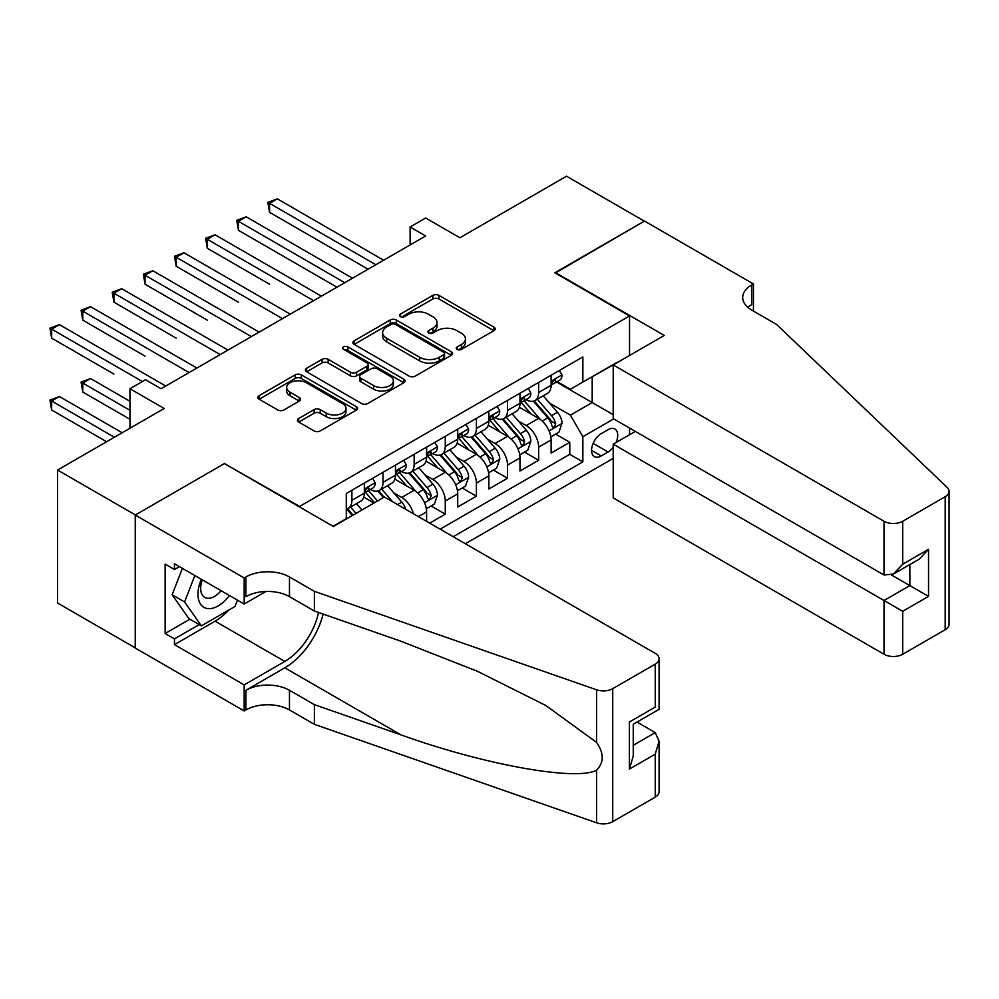 <?xml version="1.0" encoding="UTF-8"?>
<svg xmlns="http://www.w3.org/2000/svg" width="999" height="999" viewBox="0 0 999 999"><rect width="100%" height="100%" fill="white"/><g stroke="black" fill="none" stroke-linecap="round" stroke-linejoin="round"><path stroke-width="1.5" d="M457.192 349.413A3.022 1.748 0 0 0 461.463 349.413L493.931 330.669A4.321 2.498 0 0 0 495.192 328.908A4.321 2.498 0 0 0 493.931 327.148L438.936 295.392A4.321 2.498 0 0 0 432.817 295.392L400.362 314.136A3.022 1.748 0 0 0 399.475 315.372A3.022 1.748 0 0 0 400.362 316.608A3.022 1.748 0 0 0 404.632 316.608L408.841 314.185A13.824 7.98 0 0 1 428.396 314.185L432.979 316.833A13.824 7.98 0 0 1 437.025 322.477A13.824 7.98 0 0 1 432.979 328.122L428.771 330.544A3.022 1.748 0 0 0 427.884 331.78A3.022 1.748 0 0 0 428.771 333.017A3.022 1.748 0 0 0 433.054 333.017L437.25 330.582A13.824 7.98 0 0 1 456.805 330.582L461.388 333.229A13.824 7.98 0 0 1 465.434 338.873A13.824 7.98 0 0 1 461.388 344.518L457.192 346.953A3.022 1.748 0 0 0 456.306 348.176A3.022 1.748 0 0 0 457.192 349.413L457.192 346.953M298.689 418.519A4.321 2.498 0 0 0 297.427 420.292A4.321 2.498 0 0 0 298.689 422.053L314.123 430.956A4.321 2.498 0 0 0 320.229 430.956L356.281 410.139A4.321 2.498 0 0 0 357.555 408.379A4.321 2.498 0 0 0 356.281 406.618L301.286 374.862A4.321 2.498 0 0 0 295.18 374.862L259.116 395.679A4.321 2.498 0 0 0 257.854 397.44A4.321 2.498 0 0 0 259.116 399.2L277.759 409.965A4.321 2.498 0 0 0 283.866 409.965L299.3 401.061A4.321 2.498 0 0 0 300.562 399.3A4.321 2.498 0 0 0 299.3 397.527L290.06 392.195A11.563 6.668 0 0 1 286.676 387.475A11.563 6.668 0 0 1 293.806 381.306A11.563 6.668 0 0 1 306.406 382.754L342.607 403.658A11.563 6.668 0 0 1 345.991 408.379A11.563 6.668 0 0 1 338.861 414.548A11.563 6.668 0 0 1 326.261 413.099L320.229 409.615A4.321 2.498 0 0 0 314.123 409.615L298.689 418.519L298.689 422.053M224.887 463.848L299.6 506.431L629.545 315.934L554.845 272.802L644.33 221.141L566.508 176.211L459.902 237.762L425.661 217.994L410.102 226.985L425.661 235.964L161.076 388.723L145.517 379.732L129.945 388.723L129.945 428.259M224.887 463.299L135.389 514.972L57.58 470.042L164.186 408.491L129.945 388.723M409.14 376.099A4.321 2.498 0 0 0 415.247 376.099L451.311 355.282A4.321 2.498 0 0 0 452.572 353.521A4.321 2.498 0 0 0 451.311 351.76L396.303 320.005A4.321 2.498 0 0 0 390.197 320.005L354.146 340.821A4.321 2.498 0 0 0 352.884 342.582A4.321 2.498 0 0 0 354.146 344.343L409.14 376.099M344.817 350.075A3.022 1.748 0 0 1 347.877 350.499L347.877 346.903L403.796 379.183A4.321 2.498 0 0 1 405.057 380.944A4.321 2.498 0 0 1 403.796 382.717L367.744 403.534A4.321 2.498 0 0 1 361.626 403.534L306.631 371.778L306.631 368.244A4.321 2.498 0 0 0 305.369 370.017A4.321 2.498 0 0 0 306.631 371.778M306.631 368.244L322.065 359.34A4.321 2.498 0 0 1 328.172 359.34L350.474 372.215A4.321 2.498 0 0 0 356.593 372.215L366.82 366.308A4.321 2.498 0 0 0 368.094 364.548A4.321 2.498 0 0 0 366.82 362.774L343.606 349.375A3.022 1.748 0 0 1 342.719 348.139A3.022 1.748 0 0 1 344.58 346.528A3.022 1.748 0 0 1 347.877 346.903M135.24 647.876L57.58 603.034L57.58 470.042M429.707 523.151L445.267 514.16L431.106 505.981M425 474.962L432.817 479.483A17.607 10.165 60 0 1 445.267 501.048L457.717 493.856L457.717 506.98L476.398 496.191L462.237 488.012M456.131 456.993L463.948 461.513A17.607 10.165 60 0 1 476.398 483.079L488.848 475.886L488.848 488.998L507.529 478.221L493.369 470.042M487.262 439.023L495.079 443.531A17.607 10.165 60 0 1 507.529 465.097L519.98 457.917L519.98 471.029L538.648 460.252L538.648 447.127A17.607 10.165 -120 0 0 526.198 425.562L518.394 421.054M524.487 452.072L538.648 460.252M373.988 503.021L363.761 497.115M426.598 521.353L426.598 511.825A17.607 10.165 -120 0 0 414.148 490.259L394.892 479.145M413.411 513.736A17.607 10.165 60 0 0 401.698 497.452L393.881 492.944M457.717 493.856A17.607 10.165 -120 0 0 445.267 472.29L426.024 461.176M488.848 475.886A17.607 10.165 -120 0 0 476.398 454.32L457.155 443.206M519.98 457.917A17.607 10.165 -120 0 0 507.529 436.351L488.274 425.237M616.033 442.532A13.649 7.88 120 0 0 614.897 429.021A13.649 7.88 120 0 0 608.066 429.695L601.223 433.653A13.649 7.88 120 0 0 592.307 445.679A13.649 7.88 120 0 0 594.393 456.618A13.649 7.88 120 0 0 601.223 455.931L608.066 451.985A13.649 7.88 120 0 0 613.211 447.315M465.347 543.731L613.211 458.366M629.545 315.934L629.545 355.469M629.545 428.084L629.545 434.727M453.209 536.713L582.854 461.863L582.854 436.713L570.404 415.147L549.512 403.084M333.054 526.298L346.291 518.656L346.291 493.494L582.854 356.918L582.854 382.068L617.095 362.662M613.673 418.918L582.854 436.713M370.404 489.448L370.567 489.547A17.607 10.165 60 0 0 379.37 490.409L391.82 483.229A17.607 10.165 -120 0 0 395.467 475.162L395.467 465.097M401.536 471.478L401.698 471.565A17.607 10.165 60 0 0 410.502 472.44L422.952 465.259A17.607 10.165 -120 0 0 426.598 457.192L426.598 447.127M432.654 453.509L432.817 453.596A17.607 10.165 60 0 0 441.62 454.47L454.07 447.277A17.607 10.165 -120 0 0 457.717 439.223L457.717 429.158M463.786 435.539L463.948 435.626A17.607 10.165 60 0 0 472.752 436.501L485.202 429.308A17.607 10.165 -120 0 0 488.848 421.253L488.848 411.188M494.917 417.557L495.079 417.657A17.607 10.165 60 0 0 503.883 418.531L516.333 411.338A17.607 10.165 -120 0 0 519.98 403.284L519.98 393.219M440.134 529.17L569.78 454.32L569.78 442.282L551.111 453.059L551.111 439.947A17.607 10.165 -120 0 0 538.648 418.381L519.405 407.267M526.036 399.588L526.198 399.687A17.607 10.165 -120 0 0 535.002 400.562A17.607 10.165 -120 0 0 538.648 392.495L538.648 382.43M535.002 400.562L547.464 393.369A17.607 10.165 -120 0 0 551.111 385.314L551.111 375.249M351.885 490.259L351.885 500.324A17.607 10.165 60 0 1 348.239 508.391A17.607 10.165 60 0 1 346.291 509.103M348.239 508.391L360.689 501.198A17.607 10.165 -120 0 0 364.335 493.131L364.335 483.066M383.017 472.29L383.017 482.355A17.607 10.165 60 0 1 379.37 490.409M414.148 454.32L414.148 464.385A17.607 10.165 60 0 1 410.502 472.44M445.267 436.351L445.267 446.416A17.607 10.165 60 0 1 441.62 454.47M476.398 418.381L476.398 428.434A17.607 10.165 60 0 1 472.752 436.501M507.529 400.399L507.529 410.464A17.607 10.165 60 0 1 503.883 418.531M507.529 465.097L507.529 478.221M476.398 483.079L476.398 496.191M445.267 501.048L445.267 514.16M570.404 415.147L592.195 402.56L592.195 376.685L617.095 362.3M556.543 381.98L613.211 414.697M557.167 381.618L570.404 389.26L582.854 382.068M410.102 226.985L410.102 244.955M555.619 434.103L569.78 442.282M569.78 454.32L582.854 461.863M458.391 349.85L461.388 348.114A13.824 7.98 0 0 0 465.434 342.47L465.434 338.873M437.025 322.477L437.025 326.061A13.824 7.98 0 0 1 432.979 331.705L429.982 333.441M493.868 330.706L438.936 298.988A4.321 2.498 0 0 0 432.817 298.988L401.561 317.033M451.248 355.319L396.303 323.601A4.321 2.498 0 0 0 390.197 323.601L354.208 344.38M443.668 354.757A3.022 1.748 0 0 0 444.555 353.521A3.022 1.748 0 0 0 443.668 352.285L395.392 324.413A3.022 1.748 0 0 0 391.108 324.413L386.688 326.973A13.824 7.98 0 0 0 382.629 332.617A13.824 7.98 0 0 0 386.688 338.261L419.68 357.305A13.824 7.98 0 0 0 439.235 357.305L443.668 354.757L443.668 358.341A3.022 1.748 0 0 0 444.555 357.118L444.555 353.521M382.629 332.617L382.629 336.213A13.824 7.98 0 0 0 386.688 341.858L386.688 338.261M443.668 358.341L439.235 360.901A13.824 7.98 0 0 1 419.68 360.901L386.688 341.858M306.693 371.815L322.065 362.937L322.065 359.34M368.094 364.548L368.094 368.144A4.321 2.498 0 0 1 366.82 369.905L356.593 375.811A4.321 2.498 0 0 1 350.474 375.811L328.172 362.937A4.321 2.498 0 0 0 322.065 362.937M347.877 350.499L403.733 382.742M373.626 385.577A11.563 6.668 0 0 0 386.213 387.025A11.563 6.668 0 0 0 393.356 380.856A11.563 6.668 0 0 0 389.972 376.136L377.21 368.781A4.321 2.498 0 0 0 371.104 368.781L360.864 374.687A4.321 2.498 0 0 0 359.603 376.448A4.321 2.498 0 0 0 360.864 378.209L373.626 385.577L373.626 389.173A11.563 6.668 0 0 0 386.213 390.621A11.563 6.668 0 0 0 393.356 384.453L393.356 380.856M359.603 376.448L359.603 380.045A4.321 2.498 0 0 0 360.864 381.805L360.864 378.209M373.626 389.173L360.864 381.805M345.991 408.379L345.991 411.975A11.563 6.668 0 0 1 338.861 418.144A11.563 6.668 0 0 1 326.261 416.695L320.229 413.211A4.321 2.498 0 0 0 314.123 413.211L298.751 422.077M286.676 387.475L286.676 391.071A11.563 6.668 0 0 0 290.06 395.791L290.06 392.195M299.238 401.086L290.06 395.791M356.231 410.177L301.286 378.459A4.321 2.498 0 0 0 295.18 378.459L259.178 399.238M550.849 436.863L558.891 432.217L562 423.226A11.663 6.731 -120 0 0 557.454 412.275L543.231 395.804M540.384 419.518L524.125 400.699M531.131 414.036L521.703 403.109A27.96 16.134 -120 0 0 520.829 402.135M269.555 284.216L207.305 248.276L207.305 239.285L215.085 234.802L321.378 296.166M533.416 401.186L547.802 417.844A11.663 6.731 60 0 1 551.96 425.886L552.809 427.26L554.395 427.048L555.706 423.726A11.663 6.731 -120 0 0 551.548 415.684L537.325 399.225M534.265 400.924L549.725 418.818A5.944 3.434 60 0 1 551.223 421.141L555.706 423.726M559.353 370.479L562 375.062A11.663 6.731 60 0 1 559.59 380.219L553.671 383.641A11.663 6.731 -120 0 0 555.706 380.956L555.456 379.92M375.861 264.723L269.555 203.346L277.335 198.851L383.641 260.227M551.498 384.19L551.548 384.19A11.663 6.731 -120 0 0 553.671 383.641M554.195 380.082L555.706 380.956C554.969 379.195 553.721 379.92 551.96 383.104A11.663 6.731 60 0 1 551.111 384.765M368.069 269.218L269.555 212.337L269.555 203.346L267.844 202.36L277.335 198.851M269.555 212.337L267.844 202.36M201.361 579.295A28.609 16.521 120 0 0 208.079 608.616A28.609 16.521 120 0 0 229.42 595.491M202.322 579.845A19.593 11.314 120 0 0 204.72 597.377A19.593 11.314 120 0 0 207.58 598.264A19.593 11.314 120 0 0 221.091 590.684M237.45 600.137L235.002 606.455L201.386 625.849L188.936 618.668L172.14 594.755L182.392 568.344M201.386 625.849L184.59 601.947L194.842 575.524M172.14 594.755L184.59 601.947M635.302 431.406L613.211 444.168L613.211 497.902L884.015 654.258L884.015 600.511L909.852 585.601L909.852 564.547M613.211 444.168L902.696 611.301L902.696 654.258L945.179 629.72L945.179 496.728A13.212 7.63 0 0 0 949.05 491.333A13.212 7.63 0 0 0 947.152 487.4L776.623 324.475L751.723 310.102A30.819 17.795 180 0 1 742.694 297.515A30.819 17.795 180 0 1 751.723 284.94L753.433 283.953L644.492 221.054L555.307 273.077M555.307 272.54L664.26 335.439L613.211 364.91L884.015 521.266A13.212 7.63 0 0 0 902.696 521.266L945.179 496.728M753.433 283.953L753.433 310.002L752.497 310.552M613.211 364.91L613.211 418.643L884.015 574.999L884.015 521.266M949.05 491.333L949.05 624.325A13.212 7.63 180 0 1 945.179 629.72M902.696 654.258A13.212 7.63 180 0 1 884.015 654.258M747.839 307.355A30.819 17.795 180 0 1 751.723 304.62L751.723 284.94M891.483 574.999L928.533 596.378L902.696 611.301M902.696 521.266L902.696 564.21L893.356 574.075L884.015 574.999M902.696 564.21L928.533 549.3L919.192 559.153L893.356 574.075M384.415 497.002L655.232 653.346A13.212 7.63 -0 0 1 659.09 658.741A13.212 7.63 -0 0 1 655.232 664.135L612.737 688.661L612.737 821.653A13.212 7.63 180 0 1 596.565 822.789L314.385 724.337L289.473 709.964A30.819 17.795 -0 0 0 245.904 709.964L244.181 710.951L135.24 648.051L135.24 515.059L224.425 463.573L333.366 526.473L384.415 497.002M314.385 724.337L314.385 704.657L400.911 734.852C483.616 764.66 575.998 781.355 596.565 770.204C604.07 762.524 604.07 753.258 596.565 742.394L545.804 705.481L477.497 671.328L400.911 641.221L314.385 611.026L289.473 596.653A30.819 17.795 -0 0 0 245.904 596.653L245.904 576.972L244.181 577.959L135.24 515.059M314.385 611.026L314.385 591.346L289.473 576.972A30.819 17.795 -0 0 0 245.904 576.972M400.911 734.852L284.802 667.819L245.904 690.284A30.819 17.795 -0 0 1 289.473 690.284L314.385 704.657M655.232 797.127L655.232 754.17L659.09 741.158L659.09 791.732A13.212 7.63 180 0 1 655.232 797.127L612.737 821.653M596.565 742.394L596.565 689.797L314.385 591.346M228.808 610.027A49.525 28.596 -60 0 1 215.085 621.178L174.463 644.642L174.463 638.885L199.213 624.6M179.445 566.645L174.463 569.517L165.122 564.123L165.122 633.491L174.463 638.885M174.463 569.517L174.463 563.761L244.181 604.02L244.181 577.959M244.181 710.951L244.181 684.889L284.802 661.438A49.525 28.596 120 0 0 318.519 612.474M174.463 644.642L244.181 684.889M637 722.077L655.232 732.604L659.09 741.158M284.802 667.819A57.343 33.104 120 0 0 323.152 614.085M265.921 591.47L244.181 604.02M596.565 689.797A13.212 7.63 -0 0 0 612.737 688.661M165.122 633.491L189.872 619.205M655.232 754.17L629.395 769.093L633.254 756.068L633.254 724.238L659.09 709.315L659.09 658.741M629.395 769.093L629.395 722.002C634.427 724.912 634.427 724.912 629.395 722.002L655.232 707.092C660.264 709.989 660.264 709.989 655.232 707.092L655.232 664.135M519.717 454.832L527.759 450.187L530.869 441.196A11.663 6.731 -120 0 0 526.323 430.244L512.112 413.786M509.253 437.487L493.007 418.668M500.012 432.005L490.571 421.079A27.96 16.134 -120 0 0 489.71 420.104M238.424 302.197L176.174 266.246L176.174 257.267L183.953 252.772L290.259 314.136M502.297 419.168L516.683 435.814A11.663 6.731 60 0 1 520.841 443.856L521.69 445.242L523.264 445.017L524.575 441.695A11.663 6.731 -120 0 0 520.417 433.666L506.193 417.195M503.134 418.893L518.593 436.788A5.944 3.434 60 0 1 520.092 439.11L524.575 441.695M488.586 472.802L496.628 468.156L499.737 459.165A11.663 6.731 -120 0 0 495.204 448.214L480.981 431.755M478.134 455.457L461.875 436.638M468.881 449.975L459.44 439.061A27.96 16.134 -120 0 0 458.578 438.086M207.305 320.167L145.042 284.216L145.042 275.237L152.822 270.741L259.128 332.118M471.166 437.137L485.551 453.783A11.663 6.731 60 0 1 489.71 461.825L490.559 463.211L492.132 462.987L493.444 459.665A11.663 6.731 -120 0 0 489.285 451.635L475.062 435.164M472.015 436.863L487.475 454.757A5.944 3.434 60 0 1 488.961 457.08L493.444 459.665M457.455 490.771L465.509 486.126L468.618 477.147A11.663 6.731 -120 0 0 464.073 466.183L449.85 449.725M447.003 473.426L430.744 454.607M437.749 467.944L428.321 457.03A27.96 16.134 -120 0 0 427.447 456.056M176.174 338.137L113.923 302.185L113.923 293.207L121.703 288.711L227.997 350.087M440.035 455.107L454.42 471.765A11.663 6.731 60 0 1 458.578 479.795L459.428 481.181L461.014 480.956L462.312 477.634A11.663 6.731 -120 0 0 458.154 469.605L443.931 453.134M440.884 454.832L456.343 472.727A5.944 3.434 60 0 1 457.842 475.049L462.312 477.634M426.336 508.741L434.378 504.095L437.487 495.117A11.663 6.731 -120 0 0 432.942 484.165L418.718 467.694M415.871 491.396L399.625 472.577M406.618 485.926L397.19 475A27.96 16.134 -120 0 0 396.328 474.026M145.042 356.106L82.792 320.167L82.792 311.176L90.572 306.681L196.878 368.057M408.916 473.076L423.301 489.735A11.663 6.731 60 0 1 427.46 497.764L428.309 499.15L429.882 498.926L431.193 495.616A11.663 6.731 -120 0 0 427.035 487.574L412.812 471.103M409.752 472.802L425.212 490.696A5.944 3.434 60 0 1 426.71 493.019L431.193 495.616M528.221 388.449L530.869 393.032A11.663 6.731 60 0 1 528.459 398.201L522.539 401.61A11.663 6.731 -120 0 0 524.575 398.926L524.325 397.889M344.73 282.692L238.424 221.316L246.216 216.82L352.51 278.197M520.367 402.16L520.417 402.16A11.663 6.731 -120 0 0 522.539 401.61M523.064 398.052L524.575 398.926C523.838 397.165 522.589 397.889 520.841 401.086A11.663 6.731 60 0 1 519.98 402.747M336.95 287.188L238.424 230.307L238.424 221.316L236.713 220.329L246.216 216.82M238.424 230.307L236.713 220.329M497.102 406.418L499.737 411.001A11.663 6.731 60 0 1 497.327 416.171L491.421 419.58A11.663 6.731 -120 0 0 493.444 416.895L493.194 415.859M313.599 300.662L205.594 238.299L215.085 234.802M489.235 420.129L489.285 420.129A11.663 6.731 -120 0 0 491.421 419.58M491.945 416.021L493.444 416.895C492.707 415.134 491.471 415.859 489.71 419.056A11.663 6.731 60 0 1 488.848 420.716M207.305 248.276L205.594 238.299M465.971 424.4L468.618 428.983A11.663 6.731 60 0 1 466.196 434.14L460.289 437.55A11.663 6.731 -120 0 0 462.312 434.865L462.075 433.828M282.467 318.631L174.463 256.268L183.953 252.772M458.116 438.099L458.154 438.099A11.663 6.731 -120 0 0 460.289 437.55M460.814 434.003L462.312 434.865C461.588 433.104 460.339 433.828 458.578 437.025A11.663 6.731 60 0 1 457.717 438.686M176.174 266.246L174.463 256.268M434.84 442.37L437.487 446.953A11.663 6.731 60 0 1 435.077 452.11L429.158 455.532A11.663 6.731 -120 0 0 431.193 452.834L430.944 451.798M251.348 336.601L143.332 274.25L152.822 270.741M426.985 456.068L427.035 456.068A11.663 6.731 -120 0 0 429.158 455.532M429.682 451.973L431.193 452.834C430.457 451.086 429.208 451.798 427.46 454.995A11.663 6.731 60 0 1 426.598 456.655M145.042 284.216L143.332 274.25M405.756 509.315A11.663 6.731 -120 0 0 401.823 502.135L387.6 485.664M377.51 500.986L368.494 490.546M374.488 502.734L366.059 492.969A27.96 16.134 -120 0 0 365.197 491.995M113.911 374.076L51.661 338.137L51.661 329.146L59.441 324.65L165.747 386.026M392.607 501.723L381.68 489.085M378.633 490.771L384.14 497.152M377.784 491.046L383.416 497.577M403.721 460.339L406.356 464.922A11.663 6.731 60 0 1 403.946 470.079L398.027 473.501A11.663 6.731 -120 0 0 400.062 470.804L399.812 469.78M220.217 354.583L112.2 292.22L121.703 288.711M395.854 474.038L395.904 474.038A11.663 6.731 -120 0 0 398.027 473.501M398.551 469.942L400.062 470.804C399.325 469.055 398.089 469.767 396.328 472.964A11.663 6.731 60 0 1 395.467 474.625M113.923 302.185L112.2 292.22M361.938 509.977L356.468 503.633M129.945 401.298L90.572 378.571L82.792 383.067L82.792 392.045L129.945 419.28M356.031 513.386L350.549 507.055M347.502 508.741L353.009 515.134M346.653 509.015L352.297 515.546M82.792 392.045L81.081 382.08L129.945 410.289M81.081 382.08L90.572 378.571M372.59 478.309L375.237 482.892A11.663 6.731 60 0 1 372.814 488.049L366.908 491.471A11.663 6.731 -120 0 0 368.931 488.786L368.693 487.749M189.086 372.552L81.081 310.19L90.572 306.681M364.735 492.02L364.772 492.02A11.663 6.731 -120 0 0 366.908 491.471M367.432 487.912L368.931 488.786C368.206 487.025 366.958 487.737 365.197 490.934A11.663 6.731 60 0 1 364.335 492.594M82.792 320.167L81.081 310.19M122.165 432.754L59.441 396.541L51.661 401.036L51.661 410.015L106.606 441.733M51.661 410.015L49.95 400.05L114.385 437.25M49.95 400.05L59.441 396.541M142.395 381.531L49.95 328.159L59.441 324.65M51.661 338.137L49.95 328.159M401.698 497.452L414.148 490.259M432.817 479.483L445.267 472.29M463.948 461.513L476.398 454.32M495.079 443.531L507.529 436.351M526.198 425.562L538.648 418.381M538.648 392.495L551.111 385.314M351.885 500.324L364.335 493.131M383.017 482.355L395.467 475.162M414.148 464.385L426.598 457.192M445.267 446.416L457.717 439.223M476.398 428.434L488.848 421.253M507.529 410.464L519.98 403.284M538.648 447.127L551.111 439.947M418.344 516.595L426.598 511.825M593.144 443.369L608.066 451.985M591.57 450.362L601.223 455.931M461.388 348.114L461.388 344.518M428.771 333.017L428.771 330.544M432.979 331.705L432.979 328.122M400.362 316.608L400.362 314.136M432.817 298.988L432.817 295.392M438.936 298.988L438.936 295.392M493.931 330.669L493.931 327.148M354.146 344.343L354.146 340.821M390.197 323.601L390.197 320.005M396.303 323.601L396.303 320.005M451.311 355.282L451.311 351.76M419.68 360.901L419.68 357.305M439.235 360.901L439.235 357.305M328.172 362.937L328.172 359.34M350.474 375.811L350.474 372.215M356.593 375.811L356.593 372.215M366.82 369.905L366.82 366.308M403.796 382.717L403.796 379.183M314.123 413.211L314.123 409.615M320.229 413.211L320.229 409.615M326.261 416.695L326.261 413.099M299.3 401.061L299.3 397.527M259.116 399.2L259.116 395.679M295.18 378.459L295.18 374.862M301.286 378.459L301.286 374.862M356.281 410.139L356.281 406.618M549.063 430.881L561.925 423.451M551.548 415.684L557.454 412.275M542.245 421.054L547.802 417.844M561.925 374.925L551.111 381.181M928.533 549.3L928.533 596.378M289.473 596.653L289.473 576.972M289.473 690.284L289.473 709.964M596.565 822.789L596.565 770.204M245.904 690.284L245.904 709.964M215.085 621.178L284.802 661.438M633.254 745.291L655.232 732.604M517.932 448.851L530.794 441.421M520.417 433.666L526.323 430.244M511.113 439.036L516.683 435.814M486.813 466.82L499.662 459.39M489.285 451.635L495.204 448.214M479.982 457.005L485.551 453.783M455.681 484.79L468.543 477.372M458.154 469.605L464.073 466.183M448.863 474.975L454.42 471.765M424.55 502.759L437.412 495.342M427.035 487.574L432.942 484.165M417.732 492.944L423.301 489.735M530.794 392.907L519.98 399.15M499.662 410.876L488.848 417.12M468.543 428.846L457.717 435.089M437.412 446.815L426.598 453.059M397.565 504.595L401.823 502.135M406.281 464.785L395.467 471.029M375.162 482.754L364.335 488.998"/></g></svg>
